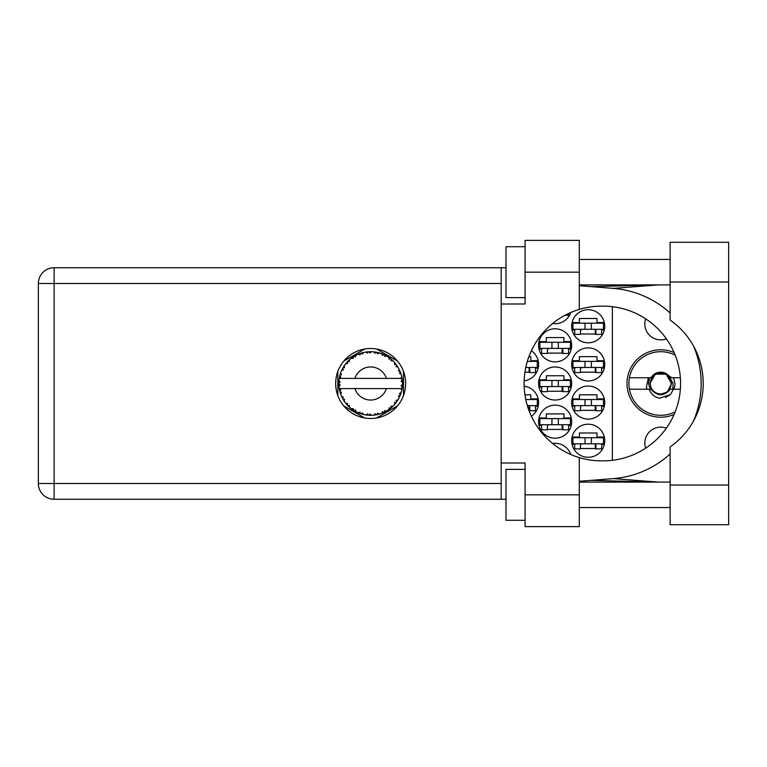 <?xml version="1.0" encoding="UTF-8"?>
<svg xmlns="http://www.w3.org/2000/svg" width="767" height="767" viewBox="0 0 767 767"><rect width="100%" height="100%" fill="white"/><g stroke="black" fill="none" stroke-linecap="round" stroke-linejoin="round"><path stroke-width="1.15" d="M674.116 352.561A33.71 33.71 0 0 0 627.003 383.5A33.71 33.71 0 0 0 674.116 414.439M645.661 448.168A15.906 15.906 0 0 1 666.36 428.178M666.36 338.822A15.906 15.906 0 0 1 645.661 318.832M571.664 440.747A16.538 16.538 0 0 0 588.203 457.285A16.538 16.538 0 0 0 604.741 440.747A16.538 16.538 0 0 0 588.203 424.209A16.538 16.538 0 0 0 571.664 440.747M571.664 402.579A16.538 16.538 0 0 0 588.203 419.118A16.538 16.538 0 0 0 604.741 402.579A16.538 16.538 0 0 0 588.203 386.041A16.538 16.538 0 0 0 571.664 402.579M531.358 416.251A16.538 16.538 0 0 0 524.129 386.175M571.664 364.421A16.538 16.538 0 0 0 588.203 380.959A16.538 16.538 0 0 0 604.741 364.421A16.538 16.538 0 0 0 588.203 347.882A16.538 16.538 0 0 0 571.664 364.421M524.129 380.825A16.538 16.538 0 0 0 531.358 350.749M571.664 326.253A16.538 16.538 0 0 0 588.203 342.791A16.538 16.538 0 0 0 604.741 326.253A16.538 16.538 0 0 0 588.203 309.715A16.538 16.538 0 0 0 571.664 326.253M538.578 421.668A16.538 16.538 0 0 0 555.116 438.206A16.538 16.538 0 0 0 571.664 421.668A16.538 16.538 0 0 0 555.116 405.129A16.538 16.538 0 0 0 538.578 421.668M538.578 383.5A16.538 16.538 0 0 0 555.116 400.038A16.538 16.538 0 0 0 571.664 383.5A16.538 16.538 0 0 0 555.116 366.962A16.538 16.538 0 0 0 538.578 383.5M538.578 345.332A16.538 16.538 0 0 0 555.116 361.871A16.538 16.538 0 0 0 571.664 345.332A16.538 16.538 0 0 0 555.116 328.794A16.538 16.538 0 0 0 538.578 345.332M552.595 323.511A16.538 16.538 0 0 0 570.782 312.476M580.437 448.513L595.959 448.513M604.319 437.056L596.975 437.056L596.975 432.991L579.421 432.991L579.421 437.056L572.077 437.056M580.437 410.345L595.959 410.345M604.319 398.898L596.975 398.898L596.975 394.823L579.421 394.823L579.421 398.898L572.077 398.898M528.885 410.345L529.805 410.345M538.166 398.898L530.822 398.898L530.822 394.823L524.916 394.823M580.437 372.177L595.959 372.177M604.319 360.73L596.975 360.73L596.975 356.655L579.421 356.655L579.421 360.73L572.077 360.73M524.916 372.177L529.805 372.177M538.166 360.73L530.822 360.73L530.822 356.655L528.885 356.655M580.437 334.009L595.959 334.009M604.319 322.562L596.975 322.562L596.975 318.487L579.421 318.487L579.421 322.562L572.077 322.562M547.36 429.424L562.882 429.424M571.242 417.977L563.898 417.977L563.898 413.902L546.344 413.902L546.344 417.977L539 417.977M547.36 391.256L562.882 391.256M571.242 379.809L563.898 379.809L563.898 375.744L546.344 375.744L546.344 379.809L539 379.809M547.36 353.098L562.882 353.098M571.242 341.641L563.898 341.641L563.898 337.576L546.344 337.576L546.344 341.641L539 341.641M572.077 444.438L574.713 444.438M601.683 444.438L604.319 444.438M572.077 406.27L574.713 406.27M601.683 406.27L604.319 406.27M535.529 406.27L538.166 406.27M572.077 368.102L574.713 368.102M601.683 368.102L604.319 368.102M535.529 368.102L538.166 368.102M572.077 329.944L574.713 329.944M601.683 329.944L604.319 329.944M539 425.359L541.636 425.359M568.606 425.359L571.242 425.359M539 387.191L541.636 387.191M568.606 387.191L571.242 387.191M539 349.023L541.636 349.023M568.606 349.023L571.242 349.023M364.728 349.023L343.75 361.132M397.546 361.132L376.578 349.023M403.471 395.609L403.471 371.391M376.578 417.977L397.546 405.868M343.75 405.868L364.728 417.977M337.825 371.391L337.825 395.609M570.782 454.524A16.538 16.538 0 0 0 552.595 443.489M612.373 306.695L612.373 460.305M603.466 329.302L572.93 329.302L572.93 323.195L603.466 323.195L603.466 329.302M601.683 329.302L601.683 334.393L595.959 334.393L595.959 331.344A2.033 2.033 0 0 0 593.926 329.302M574.713 329.302L574.713 334.393L580.437 334.393L580.437 331.344A2.033 2.033 0 0 1 582.469 329.302M595.355 329.302L595.192 334.335M595.691 329.628L595.46 334.009M585.02 329.302L585.02 323.195M591.376 329.302L591.376 323.195M670.128 485.022L670.128 446.931A77.352 77.352 0 0 0 670.128 320.069L670.128 242.286L728.65 242.286L728.65 524.714L670.128 524.714L670.128 485.022L728.65 485.022M525.098 520.266L506.009 520.266L506.009 469.375L525.098 469.375M525.098 297.625L506.009 297.625L506.009 246.734L525.098 246.734M370.653 348.515A34.985 34.985 0 0 0 335.668 383.5A34.985 34.985 0 0 0 370.653 418.485A34.985 34.985 0 0 0 405.638 383.5A34.985 34.985 0 0 0 370.653 348.515M670.128 259.457L579.296 259.457M670.128 284.902L579.296 284.902M670.128 482.098L579.296 482.098M670.128 507.543L579.296 507.543M525.098 526.622L525.098 494.82L579.296 494.82L579.296 526.622L525.098 526.622M525.098 272.18L525.098 240.378L579.296 240.378L579.296 272.18L525.098 272.18L525.098 303.991L501.177 303.991L501.177 463.009L525.098 463.009L525.098 494.82M579.296 272.18L579.296 309.389A77.352 77.352 0 0 0 579.296 457.611L579.296 494.82M506.009 499.269L54.121 499.269A15.771 15.771 0 0 1 38.35 483.498L38.35 283.502A15.771 15.771 0 0 1 54.121 267.731L501.177 267.731L501.177 303.991M506.009 267.731L501.177 267.731M501.177 463.009L501.177 499.269M579.296 309.389A77.352 77.352 0 0 1 601.433 306.148L603.217 306.148A77.352 77.352 0 0 1 680.569 383.5A77.352 77.352 0 0 1 603.217 460.852L601.433 460.852A77.352 77.352 0 0 1 579.296 457.611M579.296 481.293L613.245 478.618A95.415 95.415 0 0 0 670.128 453.939M693.473 421.054A95.415 95.415 0 0 0 693.473 345.946M670.128 313.061A95.415 95.415 0 0 0 613.245 288.382L579.296 285.707M658.479 482.098L613.245 478.618M613.245 288.382L658.479 284.902M568.606 313.463L568.606 315.314L564.915 315.314M570.389 348.391L539.853 348.391L539.853 342.283L570.389 342.283L570.389 348.391M568.606 348.391L568.606 353.472L562.882 353.472L562.882 350.423A2.033 2.033 0 0 0 560.85 348.391M541.636 348.391L541.636 353.472L547.36 353.472L547.36 350.423A2.033 2.033 0 0 1 549.393 348.391M562.278 348.391L562.115 353.414M562.614 348.707L562.384 353.098M551.943 348.391L551.943 342.283M558.299 348.391L558.299 342.283M570.389 386.549L539.853 386.549L539.853 380.451L570.389 380.451L570.389 386.549M568.606 386.549L568.606 391.64L562.882 391.64L562.882 388.591A2.033 2.033 0 0 0 560.85 386.549M541.636 386.549L541.636 391.64L547.36 391.64L547.36 388.591A2.033 2.033 0 0 1 549.393 386.549M562.278 386.549L562.115 391.582M562.614 386.875L562.384 391.256M551.943 386.549L551.943 380.451M558.299 386.549L558.299 380.451M570.389 424.717L539.853 424.717L539.853 418.609L570.389 418.609L570.389 424.717M568.606 424.717L568.606 429.808L562.882 429.808L562.882 426.759A2.033 2.033 0 0 0 560.85 424.717M541.636 424.717L541.636 429.808L547.36 429.808L547.36 426.759A2.033 2.033 0 0 1 549.393 424.717M562.278 424.717L562.115 429.75M562.614 425.043L562.384 429.424M551.943 424.717L551.943 418.609L551.943 424.717M558.299 424.717L558.299 418.609M527.312 361.362L537.312 361.362L537.312 367.47L525.759 367.47M535.529 367.47L535.529 372.561L529.805 372.561L529.805 369.502A2.033 2.033 0 0 0 527.773 367.47M529.201 367.47L529.038 372.503M529.537 367.796L529.307 372.177M603.466 367.47L572.93 367.47L572.93 361.362L603.466 361.362L603.466 367.47M601.683 367.47L601.683 372.561L595.959 372.561L595.959 369.502A2.033 2.033 0 0 0 593.926 367.47M574.713 367.47L574.713 372.561L580.437 372.561L580.437 369.502A2.033 2.033 0 0 1 582.469 367.47M595.355 367.47L595.192 372.503M595.691 367.796L595.46 372.177M585.02 367.47L585.02 361.362M591.376 367.47L591.376 361.362M525.759 399.53L537.312 399.53L537.312 405.638L527.312 405.638M535.529 405.638L535.529 410.728L529.805 410.728L529.805 407.67A2.033 2.033 0 0 0 527.773 405.638M529.201 405.638L529.038 410.671M529.537 405.964L529.307 410.345M603.466 405.638L572.93 405.638L572.93 399.53L603.466 399.53L603.466 405.638M601.683 405.638L601.683 410.728L595.959 410.728L595.959 407.67A2.033 2.033 0 0 0 593.926 405.638M574.713 405.638L574.713 410.728L580.437 410.728L580.437 407.67A2.033 2.033 0 0 1 582.469 405.638M595.355 405.638L595.192 410.671M595.691 405.964L595.46 410.345M585.02 405.638L585.02 399.53M591.376 405.638L591.376 399.53M603.466 443.805L572.93 443.805L572.93 437.698L603.466 437.698L603.466 443.805M601.683 443.805L601.683 448.887L595.959 448.887L595.959 445.838A2.033 2.033 0 0 0 593.926 443.805M574.713 443.805L574.713 448.887L580.437 448.887L580.437 445.838A2.033 2.033 0 0 1 582.469 443.805M595.355 443.805L595.192 448.829M595.691 444.131L595.46 448.513M585.02 443.805L585.02 437.698L585.02 443.805M591.376 443.805L591.376 437.698M402.426 384.881L402.435 384.67A31.802 31.802 0 0 0 402.435 382.33L402.426 382.158M339.57 376.731L339.426 377.469M339.551 376.827L339.282 378.256M342.245 369.186L341.9 369.895M342.216 369.253L341.622 370.499M346.703 362.57L345.955 363.462M352.657 357.278L351.641 357.997M362.657 352.715L361.142 353.146A31.802 31.802 0 0 0 360.509 353.357L359.953 353.549M359.742 353.625L359.157 353.846M369.502 351.717L368.985 351.737A31.802 31.802 0 0 0 368.323 351.785L366.367 351.986M367.489 351.852L366.568 351.957M377.441 352.427L376.933 352.321A31.802 31.802 0 0 0 376.281 352.197L376.012 352.149M375.456 352.063L374.708 351.957M375.216 352.024L373.817 351.852L375.159 353.299L376.281 352.197L373.855 351.89M385.897 355.591L384.497 354.862A31.802 31.802 0 0 0 383.893 354.584L383.644 354.469M383.452 354.383L382.838 354.124M390.288 358.486L389.761 358.074M396.875 365.514L396.577 365.073A31.802 31.802 0 0 0 396.184 364.536L396.021 364.315M395.676 363.865L395.101 363.155M395.647 363.836L394.746 362.733M399.77 370.71L399.463 370.03M402.042 378.38L401.908 377.623M401.889 377.517L401.745 376.818M379.214 414.132L379.358 414.094A31.802 31.802 0 0 0 381.582 413.365L383.893 412.416A31.802 31.802 0 0 0 384.497 412.138L386.693 410.959A31.802 31.802 0 0 0 388.668 409.712L390.671 408.217A31.802 31.802 0 0 0 391.18 407.795L393.02 406.107A31.802 31.802 0 0 0 394.622 404.41L396.184 402.464A31.802 31.802 0 0 0 396.577 401.927L397.939 399.837A31.802 31.802 0 0 0 399.07 397.785L400.096 395.513A31.802 31.802 0 0 0 400.345 394.9L401.141 392.531A31.802 31.802 0 0 0 401.726 390.269L402.157 387.814A31.802 31.802 0 0 0 402.244 387.153L402.407 385.197M402.33 386.319L402.387 385.571M401.141 392.531L399.473 393.586L400.364 394.842M400.633 394.113L400.92 393.25M400.652 394.065L401.093 392.704M397.939 399.837L396.06 400.441L396.731 401.697M397.057 401.237L397.469 400.604M392.244 406.855L392.848 406.28M386.693 410.959L384.756 410.585L384.497 412.138L385.024 411.869M380.48 413.749L381.429 413.423M371.333 415.302L371.477 415.292A31.802 31.802 0 0 0 373.817 415.148L376.281 414.803A31.802 31.802 0 0 0 376.933 414.679L377.517 414.554M367.796 415.177L368.323 415.215A31.802 31.802 0 0 0 368.985 415.263L369.579 415.283M369.752 415.292L371.238 415.302M358.227 412.742L360.509 413.643A31.802 31.802 0 0 0 361.142 413.854L361.199 413.864M361.986 414.103L362.82 414.324M348.285 406.117L348.937 406.74M343.683 400.364L344.115 401.036M340.327 393.087L340.529 393.701M338.87 384.67L338.928 385.83M401.764 390.106L400.786 388.591L386.386 388.591A16.538 16.538 0 0 1 354.91 388.591L339.254 388.591A31.802 31.802 0 0 0 339.263 388.639L339.292 388.802M339.503 389.914L339.762 391.084L340.797 389.895L339.263 388.639L339.637 390.556M339.647 390.604L339.762 391.084A31.802 31.802 0 0 0 339.925 391.726L340.673 394.113A31.802 31.802 0 0 0 341.526 396.29L342.619 398.533L343.319 397.114L341.708 396.692M342.197 397.718L342.619 398.533A31.802 31.802 0 0 0 342.945 399.108L344.249 401.237A31.802 31.802 0 0 0 345.62 403.126L345.917 403.5M346.099 403.71L346.511 404.209M360.011 413.471L360.509 413.643L360.049 412.138L358.179 412.751L359.339 413.231M362.398 412.895L361.142 413.854L363.548 414.506L362.398 412.895M363.51 414.458L363.548 414.506A31.802 31.802 0 0 0 365.84 414.937L366.012 414.966M365.84 414.937L368.323 415.215L367.508 413.873L365.84 414.937L366.511 415.033M371.477 415.292L369.962 414.027L368.985 415.263L371.439 415.254M375.552 414.928L376.281 414.803L375.159 413.701L373.98 415.129M379.358 414.094L377.575 413.24L376.933 414.679L379.31 414.065M383.212 412.723L383.893 412.416L382.532 411.63L381.745 413.308M389.943 408.782L390.671 408.217L389.147 407.795L388.811 409.616M393.02 406.107L391.045 406.222L391.247 407.737M395.628 403.193L396.184 402.464L394.612 402.426L394.737 404.276M399.808 396.203L400.096 395.513L398.562 395.877L399.147 397.632M340.673 394.113L341.411 392.282L339.954 391.812M344.258 401.179L344.508 399.271L343.079 399.348M347.566 403.49L345.62 403.126L347.24 405.034L347.566 403.49M345.677 403.193L347.24 405.034A31.802 31.802 0 0 0 347.691 405.513L347.71 405.532M347.691 405.513L349.493 407.248L349.253 405.283L347.882 405.714M349.484 407.191L349.493 407.248A31.802 31.802 0 0 0 351.296 408.734L351.363 408.792M351.353 408.734L353.328 410.172L353.261 408.6L351.296 408.734L352.647 409.722M352.973 409.933L353.328 410.172A31.802 31.802 0 0 0 353.894 410.527L354.124 410.671M355.342 409.914L353.894 410.527L356.061 411.764L355.342 409.914M356.041 411.706L356.061 411.764A31.802 31.802 0 0 0 358.179 412.751L358.592 412.934M347.24 405.034L346.694 404.42M359.378 413.24L359.905 413.432M338.928 381.247L338.851 383.164A31.802 31.802 0 0 0 338.851 383.836L338.851 383.912M343.204 367.441L342.945 367.892A31.802 31.802 0 0 0 342.619 368.467L341.526 370.71A31.802 31.802 0 0 0 340.673 372.887L339.925 375.274A31.802 31.802 0 0 0 339.762 375.916L339.263 378.361A31.802 31.802 0 0 0 339.254 378.409A31.802 31.802 0 0 0 338.976 380.672L338.956 380.844M339.273 388.696L339.369 389.224M339.426 389.54L339.551 390.144M341.526 396.29L341.823 396.932M340.174 374.392L339.925 375.274L341.411 374.718L340.615 373.05M338.918 385.715L338.88 384.919M338.976 380.672L338.851 383.164L340.155 381.985L338.976 380.672L338.918 381.381M339.014 386.28L340.155 385.015L338.851 383.836L338.976 386.328A31.802 31.802 0 0 0 339.254 388.591M339.925 391.726L340.088 392.301M341.583 396.309L342.619 398.533M339.311 378.323L340.797 377.105L339.743 375.993M339.925 375.274L340.51 373.337M348.065 361.104L347.691 361.487A31.802 31.802 0 0 0 347.24 361.966L345.62 363.874A31.802 31.802 0 0 0 344.249 365.763L343.261 367.326M343.405 367.096L342.945 367.892L344.508 367.729L344.249 365.763L343.923 366.262M338.899 381.678L338.87 382.206M338.851 383.836L338.88 384.89M339.263 388.639L339.493 389.876M339.311 388.677L339.762 391.084M340.673 372.887L340.443 373.558M341.583 370.691L343.319 369.886L342.581 368.543M342.945 367.892L343.99 366.156M343.932 366.243L343.463 367M358.179 354.249L360.049 354.862L360.509 353.357L358.179 354.249A31.802 31.802 0 0 0 356.061 355.236L353.894 356.473A31.802 31.802 0 0 0 353.328 356.828L351.296 358.266A31.802 31.802 0 0 0 349.493 359.752L348.141 361.036M348.333 360.835L347.691 361.487L349.253 361.717L349.359 359.867M339.014 380.72L338.851 383.164M345.677 363.865L347.566 363.51L347.183 362.034M354.22 356.272L355.342 357.086L355.907 355.322M402.023 388.725L402.157 387.814L401.055 388.591M402.435 384.67L401.093 385.82L402.244 387.153L402.387 384.708M402.311 380.49L402.435 382.33L402.244 379.847L401.093 381.18L402.435 382.33L402.407 381.736M402.301 380.346L402.244 379.847A31.802 31.802 0 0 0 402.157 379.186L402.148 379.099M400.853 378.409L402.157 379.186L402.081 378.601M349.493 359.752L348.966 360.231M351.296 358.266L353.261 358.4L353.261 356.876M365.84 352.063L367.508 353.127L368.323 351.785L365.84 352.063A31.802 31.802 0 0 0 363.548 352.494L363.376 352.532M339.254 378.409L386.386 378.409A16.538 16.538 0 0 0 354.91 378.409M386.386 378.409L400.786 378.409L401.726 376.731A31.802 31.802 0 0 0 401.141 374.469L401.093 374.296M400.94 373.788L400.345 372.1L399.473 373.414L401.016 374.037M400.355 372.12L400.345 372.1A31.802 31.802 0 0 0 400.096 371.487L399.99 371.228M398.562 371.123L400.096 371.487L399.07 369.215L398.562 371.123M399.051 369.272L399.07 369.215A31.802 31.802 0 0 0 397.939 367.163L397.852 367.019M396.798 365.389L396.06 366.559L397.939 367.163L397.565 366.559M394.612 364.574L396.184 364.536L394.622 362.59L394.612 364.574M394.622 362.59A31.802 31.802 0 0 0 393.02 360.893L392.896 360.768M391.582 359.55L391.18 359.205L391.045 360.778L392.982 360.854M392.359 360.26L391.18 359.205A31.802 31.802 0 0 0 390.671 358.783L390.604 358.726M388.792 357.374L389.147 359.205L390.451 358.611M388.668 357.288A31.802 31.802 0 0 0 386.693 356.041L386.549 355.955M386.693 356.041L384.497 354.862L384.756 356.415L386.693 356.041L386.079 355.687M382.532 355.37L383.893 354.584L381.582 353.635L382.532 355.37M381.582 353.635A31.802 31.802 0 0 0 379.358 352.906L379.195 352.868M378.476 352.676L376.933 352.321L377.575 353.76L379.358 352.906L378.677 352.724M373.817 351.852A31.802 31.802 0 0 0 371.477 351.708L371.305 351.698M370.566 351.698L368.985 351.737L369.962 352.973L371.477 351.708L370.873 351.698M362.82 352.676L361.142 353.146L362.398 354.105L363.548 352.494L362.887 352.657M349.484 359.809L347.691 361.487M361.142 353.146L363.107 352.599M371.477 351.708L369.579 351.717M356.041 355.294L353.894 356.473M368.985 351.737L371.027 351.698M369.943 351.698L370.614 351.698M379.358 352.906L377.575 352.456M363.548 352.494L362.014 352.887M376.933 352.321L378.927 352.791M378.63 352.715L377.978 352.552M382.896 354.153L382.071 353.817M386.041 355.667L385.446 355.351M397.939 367.163L396.942 365.6M386.635 356.051L384.497 354.862M392.474 360.365L391.985 359.915M390.671 358.783L388.687 357.345M392.963 360.883L391.18 359.205M393.02 360.893L391.87 359.809M400.604 372.8L400.374 372.177M397.881 367.144L396.577 365.073M402.387 381.42L402.339 380.806M401.093 374.43L400.345 372.1M402.157 379.186L401.726 376.731M402.157 387.814L401.822 389.837M402.387 382.292L402.244 379.847M401.726 390.269L401.87 389.578M400.096 395.513L399.271 397.364M399.319 397.277L399.07 397.785M399.463 396.97L399.693 396.462M399.396 397.114L399.674 396.501M396.184 402.464L395.015 403.941M395.034 403.912L395.599 403.231M397.373 400.748L397.709 400.211M394.622 404.41L395.082 403.864M395.11 403.835L395.599 403.221M390.671 408.217L389.166 409.357M389.243 409.3L389.857 408.849M354.91 388.591L386.386 388.591M388.668 409.712L389.157 409.367M385.753 411.486L386.242 411.227M373.865 415.139L374.67 415.052M374.718 415.043L373.817 415.148M381.611 413.317L383.893 412.416M378.323 414.372L378.86 414.228M366.751 415.062L367.297 415.129M373.855 415.11L376.281 414.803M358.697 412.972L358.179 412.751M365.917 414.947L368.323 415.215M358.87 413.039L359.502 413.288M675.2 411.812A31.802 31.802 0 0 1 629.429 377.776A31.802 31.802 0 0 1 675.2 355.188M629.429 389.224L650.943 389.224C657.453 396.587 663.973 396.587 670.483 389.224L680.358 389.224M673.474 389.224L670.425 394.622L659.62 398.226C654.481 397.105 650.972 394.104 649.103 389.224M629.429 377.776L650.943 377.776A11.323 11.323 0 0 1 665.794 373.385L670.483 377.776L671.729 377.776L665.794 373.385M670.425 394.622L665.497 397.469M648.383 377.776L646.389 387.095L647.099 389.224M680.358 377.776L671.729 377.776M671.144 383.5A10.431 10.431 0 0 1 660.713 393.931A10.431 10.431 0 0 1 650.282 383.5A10.431 10.431 0 0 1 660.713 373.069A10.431 10.431 0 0 1 671.144 383.5M672.841 389.224L673.081 383.5L669.342 376.99L671.518 383.5L667.338 392.033L658.987 394.689M650.272 389.224L648.479 383.5L649.563 377.776M673.474 377.776L674.96 383.5A14.247 14.247 0 0 1 673.762 389.224M669.361 377.019L671.518 383.5L667.789 391.669L671.518 383.5L666.12 374.143L655.315 374.143L649.908 383.5L655.315 374.143L666.12 374.143L671.518 383.5L667.789 391.669L671.518 383.5L666.12 374.143L655.315 374.143L649.908 383.5L655.315 374.143L666.12 374.143L668.987 376.539M501.177 283.502L54.121 283.502L54.121 483.498L501.177 483.498M54.121 499.269L54.121 483.498L38.35 483.498A15.771 15.771 0 0 0 54.121 499.269M38.35 283.502L54.121 283.502L54.121 267.731M670.128 281.978L728.65 281.978M591.261 480.353L657.434 482.098M591.261 286.647L657.434 284.902"/></g></svg>
